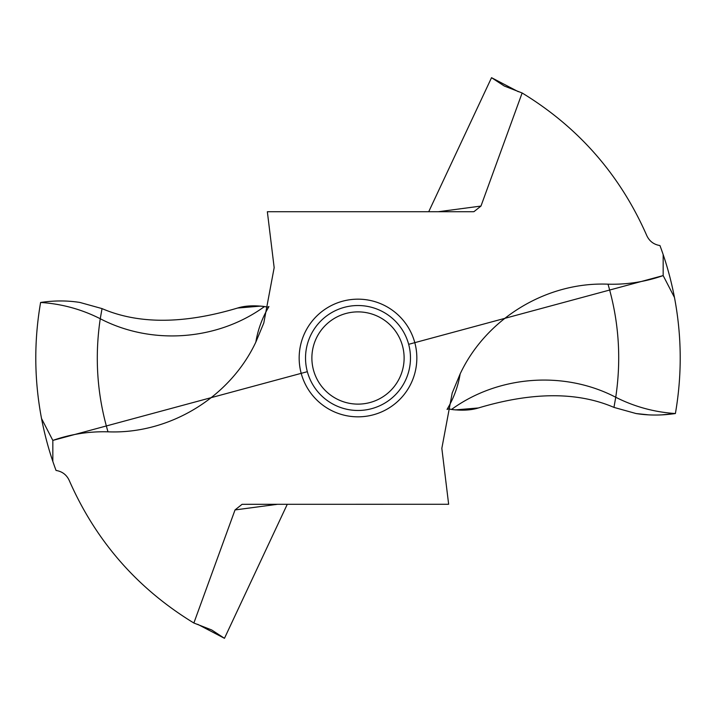 <?xml version="1.0" encoding="UTF-8"?>
<svg xmlns="http://www.w3.org/2000/svg" width="716" height="716" viewBox="0 0 716 716"><rect width="100%" height="100%" fill="white"/><g stroke="black" fill="none" stroke-linecap="round" stroke-linejoin="round"><path stroke-width="1.07" d="M438.317 211.73L480.973 206.065L522.134 92.982C578.653 127.448 620.199 174.99 646.79 235.609C649.43 241.238 653.815 244.55 659.955 245.552A322.209 322.209 0 0 1 663.168 254.601C667.76 268.017 671.527 282.31 674.472 297.471C681.802 336.117 682.106 374.808 675.394 413.535C682.106 374.808 681.802 336.117 674.472 297.471L663.168 275.588C645.304 281.835 626.921 284.7 608 284.18C546.729 281.665 486.227 318.378 460.155 373.895L452.208 392.986L441.835 448.35L448.646 504.27L242.312 504.306M460.155 373.895C458.124 386.175 453.899 397.765 447.482 408.684L447.061 409.454L448.332 408.872L451.51 409.454C498.417 375.354 564.315 370.458 615.742 397.264C634.466 406.733 654.343 412.165 675.394 413.535C661.745 415.54 648.633 415.54 636.068 413.544L613.961 407.395C577.409 391.67 532.23 391.858 478.422 407.959C532.23 391.858 577.409 391.67 613.961 407.395L636.068 413.544L648.714 414.868M408.657 344.315L663.168 275.588L663.168 254.601M480.973 206.065L473.956 211.668L472.793 211.73L267.354 211.73L274.165 267.65L263.792 323.014L255.845 342.105C257.876 329.825 262.101 318.235 268.518 307.316L268.939 306.546L267.668 307.128L264.49 306.546C217.583 340.646 151.685 345.542 100.258 318.736L102.039 308.605L79.932 302.456C67.367 300.452 54.255 300.46 40.597 302.465C54.255 300.46 67.367 300.452 79.932 302.456L102.039 308.605C138.591 324.33 183.77 324.142 237.578 308.041C244.836 305.75 253.804 305.249 264.49 306.546M277.683 504.27L235.027 509.935L193.866 623.018C137.347 588.552 95.801 541.01 69.21 480.391C66.57 474.762 62.185 471.45 56.045 470.448A322.209 322.209 0 0 1 52.832 461.399L52.832 440.412C70.696 434.165 89.079 431.3 108 431.82C169.271 434.335 229.773 397.631 255.845 342.105M235.027 509.935L242.044 504.332M455.09 409.919L478.422 407.959C471.164 410.25 462.196 410.751 451.51 409.454M193.866 623.018L211.694 629.964L224.466 638.314L197.688 624.307M224.466 638.314L287.286 504.27M522.134 92.982L504.306 86.036L491.534 77.686L518.312 91.693M491.534 77.686L428.714 211.73M52.832 461.399C48.24 447.974 44.473 433.69 41.528 418.529C34.198 379.883 33.894 341.192 40.606 302.465C33.894 341.192 34.198 379.883 41.528 418.529L52.832 440.412L307.343 371.685M410.474 358A52.474 52.474 0 0 1 358 410.474A52.474 52.474 0 0 1 305.526 358A52.474 52.474 0 0 1 358 305.526A52.474 52.474 0 0 1 410.474 358M311.881 358A46.119 46.119 0 0 1 358 311.881A46.119 46.119 0 0 1 404.119 358A46.119 46.119 0 0 1 358 404.119A46.119 46.119 0 0 1 311.881 358M41.528 418.529L52.832 440.421M663.168 275.579L674.472 297.471M675.394 413.544L661.486 414.904M453.702 409.767L448.261 408.863M267.739 307.137L262.298 306.233M260.91 306.081L237.578 308.041C183.77 324.142 138.591 324.33 102.039 308.605M613.961 407.395L615.742 397.264C621.47 358.841 618.893 321.144 608 284.18M416.837 358A58.837 58.837 0 0 0 358 299.163A58.837 58.837 0 0 0 299.163 358A58.837 58.837 0 0 0 358 416.837A58.837 58.837 0 0 0 416.837 358M108 431.82C97.108 394.856 94.53 357.168 100.258 318.736C81.49 309.249 61.603 303.826 40.606 302.465"/></g></svg>
